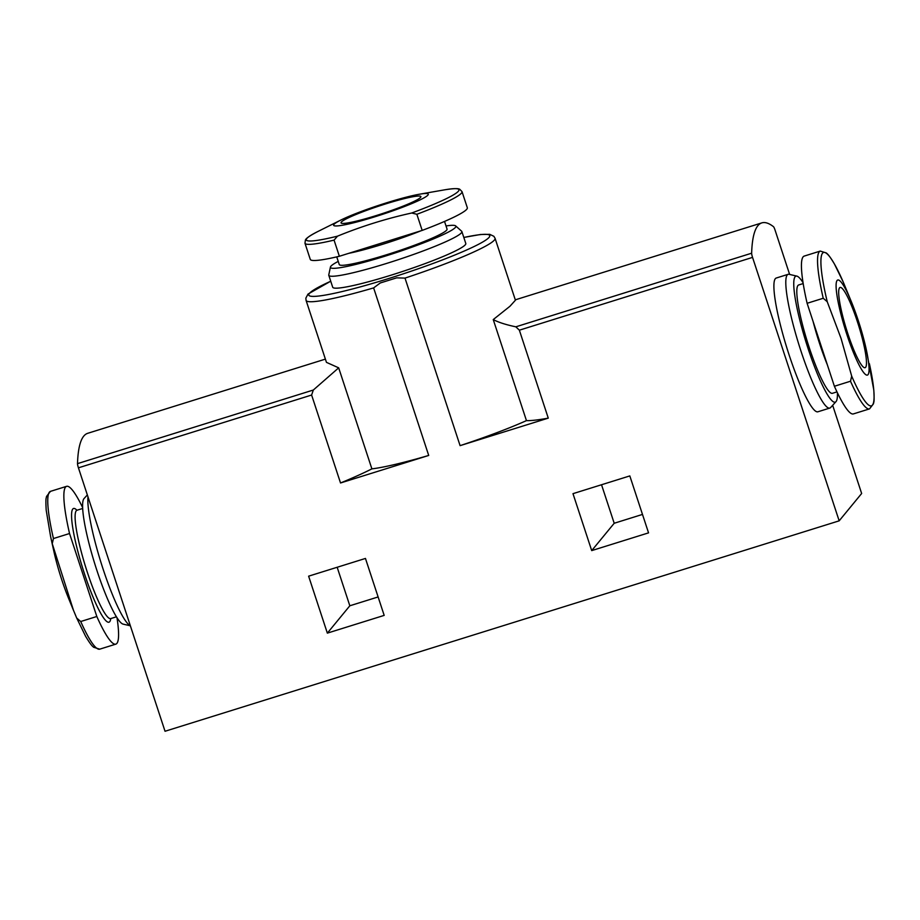 <?xml version="1.0" encoding="UTF-8"?>
<svg xmlns="http://www.w3.org/2000/svg" width="920" height="920" viewBox="0 0 920 920"><rect width="100%" height="100%" fill="white"/><g stroke="black" fill="none" stroke-linecap="round" stroke-linejoin="round"><path stroke-width="1.38" d="M340.837 220.064A49.795 4.865 -18.2 0 0 352.981 222.962A49.795 4.865 -18.2 0 0 427.949 195.063A49.795 4.865 -18.2 0 0 419.393 194.235A49.795 4.865 -18.2 0 0 340.837 220.064L317.894 231.495C305.67 237.797 305.728 239.556 305.417 239.982L304.98 243.248L310.281 259.382A82.65 8.085 -18.2 0 0 339.365 256.266L334.063 240.12L337.479 236.175C361.514 226.331 386.262 218.603 411.723 213.003A80.339 7.854 -18.2 0 0 444.647 189.83C458.229 187.645 459.218 189.094 459.724 189.255L462.012 191.613A82.65 8.085 -18.2 0 1 416.863 214.279L411.723 213.003M116.978 617.63A82.65 12.546 -107.3 0 1 115.84 644.138A82.65 12.546 -107.3 0 1 96.818 616.492L80.718 621.518L76.705 618.044L73.45 610.236L52.244 543.651A80.339 12.19 -107.3 0 1 50.6 536.521L46.195 510.197C45.436 496.397 46.379 498.525 46.517 496.455L50.473 491.36A82.65 12.546 -107.3 0 0 53.44 538.545L52.244 543.651M866.157 349.002A49.795 7.555 -107.3 0 1 865.616 374.555A49.795 7.555 -107.3 0 1 846.871 334.523A49.795 7.555 -107.3 0 1 836.257 282.946A49.795 7.555 -107.3 0 1 851.563 302.231A49.795 7.555 -107.3 0 1 866.157 349.002L873.804 390.046C874.563 403.846 873.62 401.718 873.482 403.788L869.526 408.882A82.65 12.546 -107.3 0 1 850.505 381.225L851.69 376.13L841.064 338.433L827.241 301.737L823.227 298.264L807.116 303.289A82.65 12.546 -107.3 0 1 804.16 256.105L820.26 251.079A82.65 12.546 -107.3 0 0 823.227 298.264M869.526 408.882L853.415 413.908A82.65 12.546 -107.3 0 1 834.394 386.262L807.116 303.289M850.505 381.225L834.394 386.262M378.12 596.953L349.83 605.785L337.168 567.272M325.381 359.122L87.71 433.308A308.211 46.77 -107.3 0 0 77.51 463.634A4.197 0.632 -107.3 0 0 78.43 467.82L165.036 731.262L839.166 520.835L752.548 257.393A4.197 0.632 -107.3 0 1 751.64 253.207A308.211 46.77 -107.3 0 1 761.841 222.881A308.211 46.77 -107.3 0 1 773.467 226.677A4.197 0.632 -107.3 0 1 775.043 230.046L789.636 274.447M832.657 405.306L861.649 493.488L839.166 520.835M642.482 514.429L614.203 523.261L601.53 484.748M308.625 576.173L365.459 558.44L384.18 615.388L327.347 633.132L308.625 576.173M548.274 418.128L519.363 330.188L515.844 326.818C505.988 324.76 498.456 322.345 493.246 319.585L526.458 420.624A99.463 9.729 161.8 0 1 460.092 445.648L548.274 418.128A140.093 13.696 -18.2 0 1 526.458 420.624M428.709 455.446A99.463 9.729 161.8 0 1 371.887 468.866L338.675 367.839L313.317 390.034L311.615 395.036L340.526 482.977L428.709 455.446L373.623 287.902L380.27 282.969L396.681 277.851L405.007 278.104L460.092 445.648M572.987 493.66L629.82 475.916L648.554 532.864L591.709 550.608L572.987 493.66M405.007 278.104A99.463 9.729 161.8 0 0 495.052 238.268L515.418 300.219L509.979 306.245L493.246 319.585M338.675 367.839L326.45 362.353L306.072 300.403A99.463 9.729 161.8 0 0 373.623 287.902M340.526 482.977A140.093 13.696 -18.2 0 0 371.887 468.866M837.407 392.748A65.998 10.017 -107.3 0 1 836.004 401.626L830.645 407.514A70.046 10.626 -107.3 0 1 829.828 408.066L817.937 411.769A70.046 10.626 -107.3 0 1 789.026 354.671A70.046 10.626 -107.3 0 1 776.192 278.047L788.083 274.332A70.046 10.626 -107.3 0 1 789.072 274.309L796.823 276.115A65.998 10.017 -107.3 0 1 803.022 282.612M461.874 231.564L465.796 243.478A70.046 6.854 161.8 0 1 465.347 244.731A70.046 6.854 161.8 0 1 391.218 275.126A70.046 6.854 161.8 0 1 332.706 287.236L328.796 275.321A70.046 6.854 -18.2 0 0 392.38 261.602A70.046 6.854 -18.2 0 0 461.426 232.806A70.046 6.854 -18.2 0 0 461.874 231.564A70.046 6.854 -18.2 0 0 461.644 231.23L455.641 225.883A65.998 6.452 -18.2 0 0 446.027 225.963M130.341 625.726A70.046 10.626 -107.3 0 1 103.005 568.813A70.046 10.626 -107.3 0 1 87.998 496.926M130.364 625.807L123.176 624.139A65.998 10.017 -107.3 0 1 96.864 570.319A65.998 10.017 -107.3 0 1 83.996 498.617L87.343 494.937M96.818 616.492L69.54 533.519A82.65 12.546 -107.3 0 1 66.585 486.335A82.65 12.546 -107.3 0 1 82.593 507.495M69.54 533.519L53.44 538.545M73.439 610.236L68.436 598.011A49.795 7.555 -107.3 0 1 61.709 579.611A49.795 7.555 -107.3 0 1 53.843 551.241L50.6 536.521M829.828 408.066A70.046 10.626 -107.3 0 1 800.929 350.957A70.046 10.626 -107.3 0 1 788.083 274.332M847.757 333.442A42.032 6.382 -107.3 0 1 840.052 287.465A42.032 6.382 -107.3 0 1 858.67 325.68A42.032 6.382 -107.3 0 1 865.099 367.701A42.032 6.382 -107.3 0 1 847.757 333.442M851.563 302.231L843.295 282.198A80.339 12.19 -107.3 0 0 822.526 253.207A80.339 12.19 -107.3 0 0 827.241 301.737M836.981 391.885L832.473 393.288A56.741 8.614 -107.3 0 1 809.059 347.047A56.741 8.614 -107.3 0 1 798.663 284.97L803.171 283.567M836.004 401.626A65.998 10.017 -107.3 0 1 808.001 348.335A65.998 10.017 -107.3 0 1 796.823 276.115M338.226 261.406A65.998 6.452 -18.2 0 0 330.441 267.053L328.773 274.907A70.046 6.854 -18.2 0 0 328.796 275.321M330.441 267.053A65.998 6.452 -18.2 0 0 388.596 255.07A65.998 6.452 -18.2 0 0 455.434 227.378A65.998 6.452 -18.2 0 0 455.641 225.883M336.743 256.875L339.261 264.534A56.741 5.543 -18.2 0 0 390.758 253.425A56.741 5.543 -18.2 0 0 446.694 230.103A56.741 5.543 -18.2 0 0 447.051 229.091L444.532 221.433M339.365 256.266L422.176 230.414A82.65 8.085 -18.2 0 0 467.325 207.759L462.012 191.613M422.176 230.414L416.863 214.279M341.308 222.111A42.032 4.105 161.8 0 1 382.731 204.838A42.032 4.105 161.8 0 1 420.888 196.604A42.032 4.105 161.8 0 1 376.142 215.59A42.032 4.105 161.8 0 1 341.032 222.858A42.032 4.105 161.8 0 1 341.308 222.111M349.83 605.785L327.347 633.132M614.203 523.261L591.709 550.608M304.98 243.248A82.65 8.085 -18.2 0 0 334.063 240.12M115.84 644.138L99.739 649.163A82.65 12.546 -107.3 0 1 80.718 621.518M869.4 363.733A80.339 12.19 -107.3 0 1 851.69 376.13M78.43 467.82L311.615 395.036M519.363 330.188L752.548 257.393M463.818 237.486A95.266 9.315 161.8 0 1 480.493 243.259A95.266 9.315 161.8 0 1 388.332 278.645A95.266 9.315 161.8 0 1 314.789 296.366A95.266 9.315 161.8 0 1 330.74 281.244M515.844 326.818L751.64 253.207M77.51 463.634L313.317 390.034M116.449 616.803L110.768 618.573A56.741 8.614 -107.3 0 1 87.354 572.32A56.741 8.614 -107.3 0 1 76.946 510.255L76.555 510.45M110.32 618.631L110.768 618.573A59.535 9.039 -107.3 0 1 84.387 573.539A59.535 9.039 -107.3 0 1 76.923 510.266L82.639 508.472M827.333 364.768A56.741 8.614 -107.3 0 1 819.639 343.747A56.741 8.614 -107.3 0 1 813.061 321.356M348.737 253.333A56.741 5.543 -18.2 0 0 421.003 230.782M317.894 231.495A80.339 7.854 -18.2 0 0 337.479 236.175M76.728 618.102L85.548 636.192C91.551 646.219 92.609 646.173 93.598 647.255L99.739 649.163M495.052 238.268L493.867 236.302L489.716 234.324L480.401 234.508L463.806 237.44M330.728 281.198L308.004 294.078L305.854 298.137L306.072 300.403M515.292 299.839L761.841 222.881M66.585 486.335L50.473 491.36M843.272 282.152L834.451 264.051C828.448 254.023 827.39 254.069 826.401 252.988L820.26 251.079M419.393 194.235L444.647 189.83"/></g></svg>

